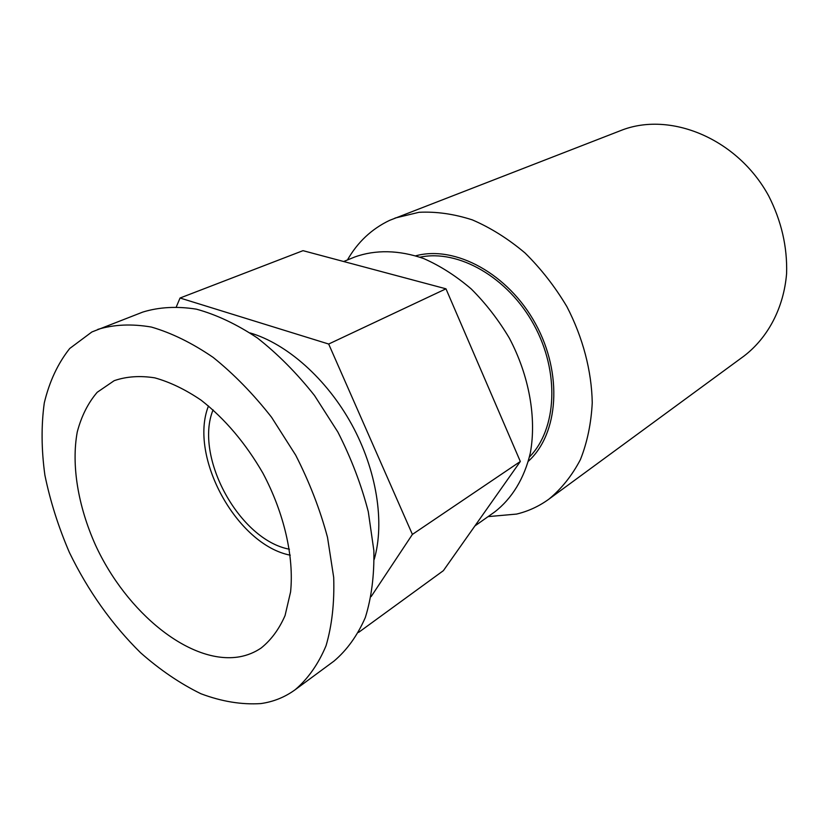 <?xml version="1.0" encoding="UTF-8"?>
<svg xmlns="http://www.w3.org/2000/svg" width="828" height="828" viewBox="0 0 828 828"><rect width="100%" height="100%" fill="white"/><g stroke="black" fill="none" stroke-linecap="round" stroke-linejoin="round"><path stroke-width="1.24" d="M488.085 516.62L516.558 514.084C528.305 511.269 539.111 506.27 548.974 499.098L744.072 355.999C767.929 337.689 783.764 307.975 786.6 273.54C787.397 246.899 781.435 221.045 768.715 195.977C737.437 138.379 669.728 110.745 620.565 130.638L389.574 220.372C371.627 228.963 357.592 242.159 347.439 259.971M548.974 499.098C561.622 488.634 572.096 475.479 580.407 459.612C587.238 442.4 591.182 423.45 592.248 402.76C591.658 370.985 582.912 337.545 566.859 306.588C554.957 286.612 541.015 268.748 525.055 252.995C508.257 238.837 490.714 227.803 472.395 219.906C454.054 213.966 436.252 211.43 419.009 212.299L394.977 218.074M528.357 461.248C558.61 433.893 563.05 373.687 535.519 323.769C508.247 273.695 455.121 245.036 415.78 255.811M529.454 456.963C556.944 429.163 559.945 372.041 533.853 324.669C507.968 277.194 458.205 248.99 419.993 257.197M213.075 409.85C193.876 456.818 239.53 540.135 289.448 549.223M208.49 405.948C188.38 456.425 236.901 544.969 290.276 555.184M114.057 380.766L97.207 392.286C88.047 402.998 81.403 416.215 77.263 431.947C71.177 464.974 78.039 505.939 95.334 544.741C126.446 612.782 190.554 665.308 239.551 656.811C247.406 655.383 254.589 652.464 261.12 648.034C271.108 640.023 279.098 629.208 285.06 615.577L290.587 591.916C294.147 556.944 284.19 513.194 262.911 473.15C245.543 443.156 224.947 418.833 201.132 400.193C185.41 389.522 169.957 382.07 154.774 377.847C140.077 375.539 126.674 376.44 114.543 380.559L114.057 380.766M474.91 525.935L494.523 512.066C511.807 498.798 524.362 478.47 530.334 452.968C536.689 417.933 529.216 375.736 509.334 338.114C498.456 319.836 485.788 303.472 471.318 289.024C456.124 276.014 440.289 265.881 423.822 258.615C399.117 249.921 375.229 249.559 354.746 257.001L343.661 261.513M374.204 559.417C384.927 522.561 376.73 470.169 351.734 424.474C326.677 378.831 286.923 343.713 250.087 332.928M295.192 689.703L334.067 661.044C347.036 650.032 357.448 635.521 365.334 617.491C371.493 597.661 374.339 575.367 373.863 550.61L368.284 511.673C361.308 484.722 351.175 458.184 337.886 432.071L314.485 395.494C296.724 373.076 277.67 353.898 257.332 337.948C236.715 324.234 216.398 314.63 196.36 309.154C176.933 306.091 159.079 307.064 142.83 312.063L91.867 331.976L69.728 348.484C57.856 363.461 49.37 381.604 44.288 402.925C41.172 425.54 41.369 449.625 44.898 475.189C50.218 501.106 58.395 526.887 69.428 552.545C88.12 590.964 111.832 624.364 140.563 652.743C160.052 669.924 180.162 683.597 200.883 693.729C221.625 701.533 241.6 704.825 260.82 703.583C273.478 701.802 284.935 697.176 295.192 689.703C308.068 678.712 318.356 664.056 326.035 645.768C331.966 625.575 334.512 602.794 333.694 577.416L327.515 537.382C320.094 509.613 309.486 482.217 295.699 455.183L271.563 417.271C253.327 393.993 233.848 374.028 213.127 357.385C192.168 343.04 171.593 332.928 151.389 327.06C131.828 323.696 113.953 324.472 97.756 329.409M371.141 596.595L412.396 534.412L328.675 344.034L180.049 298.018L176.416 306.629M180.049 298.018L303.007 250.667L445.971 288.817L520.326 461.486L443.394 570.647L358.586 632.406M445.971 288.817L328.675 344.034M520.326 461.486L412.396 534.412"/></g></svg>
